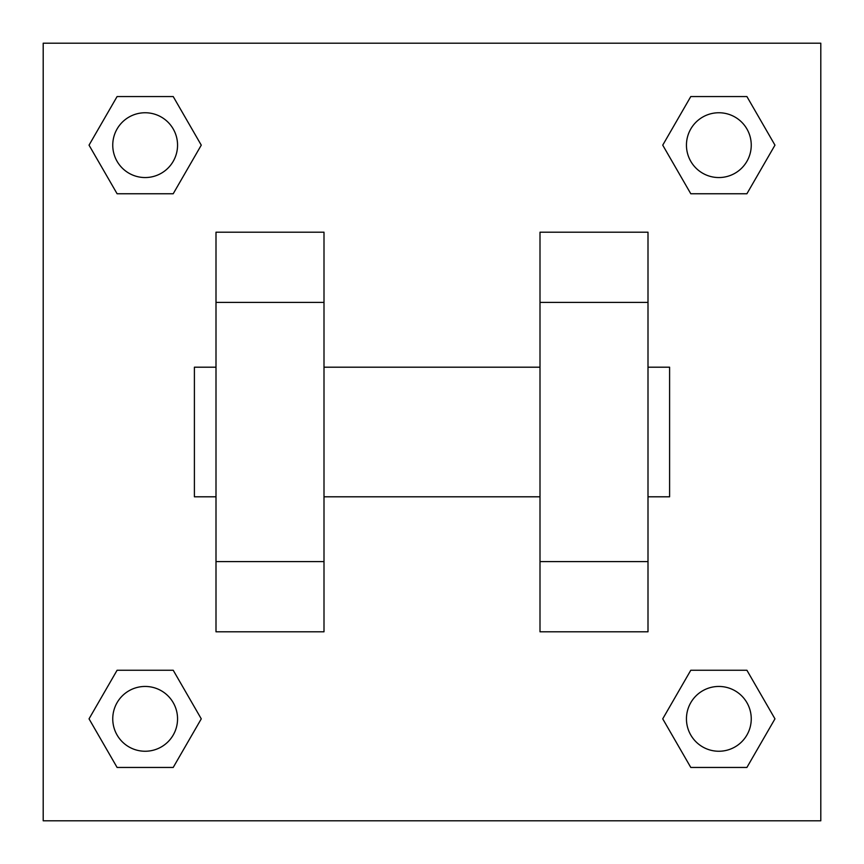 <?xml version="1.0" encoding="UTF-8"?>
<svg xmlns="http://www.w3.org/2000/svg" width="864" height="864" viewBox="0 0 864 864"><rect width="100%" height="100%" fill="white"/><g stroke="black" fill="none" stroke-linecap="round" stroke-linejoin="round"><path stroke-width="1.3" d="M201.269 145.152L173.21 193.752L117.094 193.752L89.035 145.152L117.094 96.552L173.21 96.552L201.269 145.152L173.21 193.752L152.582 193.752M152.582 670.248L173.21 670.248L201.269 718.848L173.21 767.448L117.094 767.448L89.035 718.848L117.094 670.248L173.21 670.248M711.418 193.752L690.79 193.752L662.731 145.152L690.79 96.552L746.906 96.552L774.965 145.152L746.906 193.752L690.79 193.752M662.731 718.848L690.79 670.248L746.906 670.248L774.965 718.848L746.906 767.448L690.79 767.448L662.731 718.848L690.79 670.248L711.418 670.248M43.2 43.2L820.8 43.2L820.8 820.8L43.2 820.8L43.2 43.2M216 302.4L216 631.8L324 631.8L324 232.2L216 232.2L216 302.4L324 302.4M540 302.4L540 631.8L648 631.8L648 232.2L540 232.2L540 302.4L648 302.4M648 496.8L669.6 496.8L669.6 367.2L648 367.2M216 367.2L194.4 367.2L194.4 496.8L216 496.8M216 561.6L324 561.6M540 561.6L648 561.6M216 631.8L324 631.8M540 631.8L648 631.8M746.906 767.448L690.79 767.448L746.906 767.448L774.965 718.848M690.79 670.248L746.906 670.248L690.79 670.248M751.248 718.848A32.4 32.4 0 0 0 702.648 690.79A32.4 32.4 0 0 0 702.648 746.906A32.4 32.4 0 0 0 751.248 718.848M89.035 718.848L117.094 670.248M173.21 767.448L117.094 767.448L173.21 767.448L201.269 718.848M177.552 718.848A32.4 32.4 0 0 0 128.952 690.79A32.4 32.4 0 0 0 128.952 746.906A32.4 32.4 0 0 0 177.552 718.848M662.731 145.152L690.79 96.552L746.906 96.552L690.79 96.552M774.965 145.152L746.906 193.752M751.248 145.152A32.4 32.4 0 0 0 702.648 117.094A32.4 32.4 0 0 0 702.648 173.21A32.4 32.4 0 0 0 751.248 145.152M89.035 145.152L117.094 96.552L173.21 96.552L117.094 96.552M173.21 193.752L117.094 193.752L173.21 193.752M177.552 145.152A32.4 32.4 0 0 0 128.952 117.094A32.4 32.4 0 0 0 128.952 173.21A32.4 32.4 0 0 0 177.552 145.152M324 496.8L540 496.8M324 367.2L540 367.2"/></g></svg>

